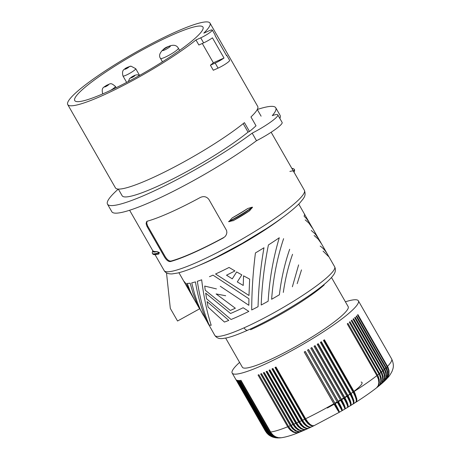 <?xml version="1.0" encoding="UTF-8"?>
<svg xmlns="http://www.w3.org/2000/svg" width="461" height="461" viewBox="0 0 461 461"><rect width="100%" height="100%" fill="white"/><g stroke="black" fill="none" stroke-linecap="round" stroke-linejoin="round"><path stroke-width="0.69" d="M243.195 123.634L248.053 132.117L249.487 131.477L244.428 122.643A81.972 11.56 150.2 0 1 150.148 178.868A81.972 11.56 150.2 0 1 115.481 187.95M195.965 39.963L200.719 37.837L203.612 42.885L198.852 45.011L195.965 39.963A81.972 11.56 150.2 0 1 102.446 95.571A81.972 11.56 150.2 0 1 67.732 104.584A81.972 11.56 150.2 0 1 101.086 73.651A81.972 11.56 150.2 0 1 175.284 32.114A81.972 11.56 150.2 0 1 209.997 23.102L257.699 106.399A81.972 11.56 150.2 0 1 250.957 116.956L256.016 125.79A81.972 11.56 150.2 0 1 249.487 131.477M200.719 37.837A8.817 1.245 -29.8 0 0 208.683 33.382A8.817 1.245 -29.8 0 0 212.285 30.051A8.817 1.245 -29.8 0 0 208.551 31.014L203.797 33.14A81.972 11.56 150.2 0 0 209.997 23.102M106.036 92.442A73.893 10.419 150.2 0 1 74.745 100.573A73.893 10.419 150.2 0 1 104.785 72.694A73.893 10.419 150.2 0 1 171.694 35.243A73.893 10.419 150.2 0 1 203.013 27.17A73.893 10.419 150.2 0 1 172.766 55.107A73.893 10.419 150.2 0 1 106.036 92.442M281.222 437.754L278.427 437.679L275.857 436.895L273.511 435.466L271.206 433.012L240.965 380.313A72.717 10.251 -29.8 0 1 240.538 380.365L270.786 433.069L272.687 435.161L275.517 436.942L278.156 437.714L280.951 437.783M297.616 432.718A10.574 7.699 -111.1 0 1 288.966 427.249L258.869 374.701A72.717 10.251 -29.8 0 1 258.051 375.029L288.281 427.739L290.424 430.24L293.369 432.188L296.02 432.873L298.832 432.476M207.081 301.598L228.777 320.412A69.046 9.739 -29.8 0 1 224.438 322.055L208.124 307.141L207.081 301.598M299.01 432.406L296.446 432.7L293.571 431.727L290.816 429.554L288.511 426.442A72.717 10.251 -29.8 0 0 290.269 425.716L292.602 428.822L295.426 430.96L298.411 431.894L301.171 431.513M333.85 403.767L304.214 352.02A72.717 10.251 -29.8 0 0 305.28 351.409L334.917 403.15C338.339 409.224 339.774 412.238 339.215 412.186C339.129 412.607 337.337 409.8 333.85 403.767A72.717 10.251 -29.8 0 1 305.626 418.749L275.995 367.008A72.717 10.251 -29.8 0 1 274.998 367.486L305.522 420.668L307.862 423.503L309.976 425.163L311.993 425.958L313.883 425.762M305.217 351.443L335.343 404.055A10.574 1.492 150.2 0 1 334.865 404.332L339.215 412.307A10.574 0.421 -119.5 0 1 334.386 404.608L304.254 351.997M290.269 425.716L260.638 373.975A72.717 10.251 -29.8 0 0 261.496 373.612L292.044 426.788L294.147 429.214L296.492 430.908L299.235 431.75L301.35 431.444M300.353 431.709A10.574 7.313 -112 0 1 291.508 426.206L261.41 373.652M146.563 221.672L146.108 223.689L146.996 226.42L164.629 257.238C166.663 260.402 168.628 261.836 170.518 261.543A80.796 11.392 -29.8 0 0 193.315 252.87A80.796 11.392 -29.8 0 0 223.308 237.928L225.199 236.441L226.351 234.672L226.87 232.621L226.599 230.523L208.873 199.406C206.522 196.513 203.624 195.89 200.178 197.544A80.796 11.392 -29.8 0 1 170.184 212.486A80.796 11.392 -29.8 0 1 147.387 221.159M153.012 250.876A80.796 11.392 -29.8 0 0 156.976 251.556A28.058 3.959 150.2 0 1 153.012 250.876M152.591 253.538A29.383 4.143 150.2 0 0 159.264 252.507L156.976 251.556M158.866 253.999C153.081 255.653 152.603 253.746 152.649 253.677A29.383 4.143 150.2 0 0 159.408 252.761L158.423 254.08M155.011 253.729A80.796 11.392 -29.8 0 0 155.536 253.907M118.31 189.079A96.954 13.674 -29.8 0 0 107.494 204.154L111.827 211.726A96.954 13.674 -29.8 0 0 167.395 194.254A96.954 13.674 -29.8 0 0 256.506 140.72L252.173 133.148A23.505 3.313 -29.8 0 0 277.793 114.875A23.505 3.313 -29.8 0 0 272.261 115.648A96.954 13.674 -29.8 0 0 275.764 107.788A96.954 13.674 -29.8 0 0 257.284 109.488M256.506 140.72A23.505 3.313 -29.8 0 0 282.086 122.378M279.862 118.483A96.954 13.674 -29.8 0 0 280.098 115.359L275.764 107.788M107.494 204.154A96.954 13.674 -29.8 0 0 163.067 186.676A96.954 13.674 -29.8 0 0 252.173 133.148M248.053 132.117A80.064 11.289 150.2 0 1 172.633 179.041A80.064 11.289 150.2 0 1 122.125 195.712M215.183 35.117A8.817 1.245 -29.8 0 1 215.051 35.555L226.616 55.746A8.817 1.245 -29.8 0 0 226.737 55.285L229.63 60.333A8.817 1.245 -29.8 0 1 226.017 63.681A8.817 1.245 -29.8 0 1 218.065 68.124L213.31 70.251L210.418 65.203A81.972 11.56 -29.8 0 0 213.345 62.788L202.287 43.478M213.345 62.788L224.006 58.023L212.44 37.831A8.817 1.245 -29.8 0 1 203.612 42.885M226.737 55.285A8.817 1.245 -29.8 0 0 226.282 55.159M218.065 68.124L215.172 63.076L210.418 65.203M215.172 63.076A8.817 1.245 -29.8 0 0 224.006 58.023M337.141 401.859L341.976 410.59C342.857 410.446 341.595 407.328 338.201 401.237L308.57 349.496A72.717 10.251 -29.8 0 1 307.51 350.118L337.141 401.859A72.717 10.251 -29.8 0 1 334.917 403.15M339.284 412.272L339.354 412.232A10.574 0.674 -120.3 0 0 335.343 404.055M147.151 221.159L146.713 223.159L147.601 225.89L165.234 256.708C167.274 259.877 169.227 261.324 171.094 261.035A79.62 11.225 -29.8 0 0 223.89 237.421L223.308 237.928M228.765 221.741A29.383 4.143 -29.8 0 0 252.49 207.387L249.199 211.023A28.058 3.959 -29.8 0 1 233.658 220.427L228.765 221.741L232.211 217.903A80.796 11.392 -29.8 0 0 247.753 208.499L252.346 207.133A29.383 4.143 -29.8 0 1 228.621 221.487M291.767 168.248L293.876 168.899L294.354 169.579A29.383 4.143 150.2 0 1 293.645 171.532L293.501 171.279A29.383 4.143 150.2 0 0 294.124 169.21M166.507 272.889L170.316 308.397L177.548 321.017L199.601 308.824M305.626 418.749L307.769 421.942L310.046 424.333L312.183 425.641L314.056 425.676M291.133 425.353A72.717 10.251 -29.8 0 0 292.966 424.575L263.329 372.828A72.717 10.251 -29.8 0 0 264.222 372.442L294.758 425.618L296.832 428.067L299.097 429.79L301.356 430.637L303.759 430.413M292.966 424.575L295.271 427.687L298.025 429.859L300.9 430.833L303.586 430.488M303.033 430.632A10.574 6.909 -112.7 0 1 294.158 425.082A10.574 1.492 -29.8 0 0 294.349 425.002M264.055 372.517L294.158 425.082M251.712 309.953C251.752 291.312 252.991 272.307 255.429 252.939A69.046 9.739 -29.8 0 0 263.974 247.747C260.54 267.57 258.569 287.215 258.056 306.686A69.046 9.739 -29.8 0 1 251.712 309.953M306.242 429.324L303.949 429.491L301.431 428.361L298.907 426.091L296.677 422.939A72.717 10.251 -29.8 0 0 298.636 422.051L268.999 370.31A72.717 10.251 -29.8 0 0 269.95 369.872L300.169 422.581L302.468 425.538L304.577 427.33L306.945 428.344L308.789 428.165M209.081 324.849C203.825 312.598 199.907 298.083 197.337 281.296A69.046 9.739 -29.8 0 0 201.659 279.798C203.71 296.613 206.891 311.769 211.196 325.264A69.046 9.739 -29.8 0 1 209.081 324.849M288.511 426.442L258.875 374.695M231.065 319.49L206.591 298.797L205.687 293.133L230.552 313.486A69.046 9.739 -29.8 0 0 234.793 311.636A69.046 9.739 -29.8 0 0 243.16 307.735L248.836 311.388A69.046 9.739 -29.8 0 1 237.669 316.655A69.046 9.739 -29.8 0 1 231.065 319.49M225.688 295.737L216.117 293.939L235.34 308.225A69.046 9.739 -29.8 0 1 233.358 309.124A69.046 9.739 -29.8 0 1 230.327 310.455L205.266 290.269L204.696 286.074L216.445 288.903M209.45 276.686A69.046 9.739 -29.8 0 0 213.017 275.136L248.911 298.774L248.836 305.291L220.26 286.258M184.279 281.613L185.512 283.187M194.311 299.558L190.514 292.09L187.235 283.434A69.046 9.739 -29.8 0 0 190.139 283.169L192.957 292.971L197.106 303.874L214.832 335.418C216.52 337.884 219.084 338.927 222.525 338.553L226.875 337.844C232.223 336.57 239.207 334.006 247.828 330.145C271.719 319.577 305.482 299.546 322.227 285.958C327.529 281.752 331.275 278.098 333.47 275.01C335.533 272.232 335.931 269.489 334.663 266.792L298.751 204.096M186.117 283.342L191.298 294.302M203.318 315.272L200.558 310.132L197.366 302.451L194.404 293.317L191.718 282.864A69.046 9.739 -29.8 0 0 195.429 281.89C198.282 298.757 202.627 312.892 208.47 324.308M318.395 238.429L315.042 233.785L311.25 230.471M305.182 219.874L308.784 222.974L312.984 228.938M309.4 222.721L306.456 218.583L304.07 216.151A69.046 9.739 -29.8 0 0 304.266 213.72M299.581 421.613A72.717 10.251 -29.8 0 0 301.592 420.674L271.961 368.933A72.717 10.251 -29.8 0 0 272.935 368.472L303.459 421.654L305.741 424.518L307.769 426.218L309.671 427.07L311.394 426.949M297.189 283.653L301.5 269.898M323.069 251.107L328.457 256.42M269.627 370.022L299.742 422.599A10.574 6.051 -114.1 0 0 308.386 428.304M289.681 249.263C284.731 263.496 281.296 278.663 279.383 294.769A69.046 9.739 -29.8 0 1 271.621 299.27C273.229 277.971 277.228 257.774 283.613 238.665M293.853 424.189A72.717 10.251 -29.8 0 0 295.755 423.354L266.118 371.606A72.717 10.251 -29.8 0 0 267.04 371.197L296.677 422.939M295.755 423.354L298.037 426.477L300.716 428.678L303.476 429.704L306.069 429.398M305.701 429.496A10.574 6.489 -113.4 0 1 296.907 423.878A10.574 1.492 -29.8 0 0 297.172 423.763M266.798 371.307L296.907 423.878M328.22 255.55C325.898 251.262 323.224 248.11 320.193 246.088M314.125 235.49L318.217 239.15L321.415 243.685M383.621 381.892L385.494 379.334L386.439 375.871L386.105 372.108L384.826 368.984A72.717 10.251 -29.8 0 0 385.811 368.057L387.234 371.71L387.471 374.897L386.791 377.859L384.929 380.659M298.636 422.051L300.889 425.186L303.494 427.422L306.133 428.5L308.616 428.246M385.079 380.515L386.837 378.072L387.77 375.081L387.747 371.843L386.779 368.639L356.63 315.883A72.717 10.251 -29.8 0 1 356.18 316.315L385.811 368.057M338.201 401.237A72.717 10.251 -29.8 0 0 340.414 399.935L310.777 348.193A72.717 10.251 -29.8 0 0 311.832 347.565L341.463 399.312A72.717 10.251 -29.8 0 0 343.652 397.999L314.016 346.257A72.717 10.251 -29.8 0 0 315.053 345.629L344.69 397.37A72.717 10.251 -29.8 0 0 346.845 396.051C350.21 402.165 351.294 405.386 350.095 405.715C351.916 405 351.173 401.571 347.871 395.423A72.717 10.251 -29.8 0 0 349.991 394.103C353.328 400.234 354.238 403.559 352.728 404.084M242.336 367.181A60.967 8.598 -29.8 0 0 268.187 360.542A60.967 8.598 -29.8 0 0 323.743 329.402A60.967 8.598 -29.8 0 0 348.101 306.53M277.476 437.944L275.154 437.593L272.589 436.55L270.342 434.89L268.538 432.7L238.614 380.469A72.717 10.251 -29.8 0 1 238.291 380.458L268.538 433.161L272.313 436.538L277.078 437.921M237.3 281.925L243.235 285.445L243.558 275.839L249.649 279.124L248.98 295.484L215.558 273.99A69.046 9.739 -29.8 0 0 229.059 267.461L234.931 270.941A69.046 9.739 -29.8 0 1 226.501 275.194L232.281 278.847L236.643 271.938L241.818 274.871L237.3 281.925M384.826 368.984L355.189 317.243A72.717 10.251 -29.8 0 1 354.693 317.698L385.079 370.961L385.949 374.136L385.926 377.248L385.004 380.02L383.471 382.025M261.197 305.021C261.952 285.013 264.36 264.989 268.417 244.952A69.046 9.739 -29.8 0 0 279.28 237.749C273.206 258.154 269.495 279.308 268.152 301.217A69.046 9.739 -29.8 0 1 261.197 305.021M272.537 368.662L302.652 421.245A10.574 1.492 -29.8 0 0 303.004 421.083M298.624 264.879L292.372 286.777M283.313 292.412C285.255 278.888 288.338 266.176 292.556 254.282M355.961 402.188L356.762 400.874L356.826 398.915L354.866 393.02L324.429 339.786A72.717 10.251 -29.8 0 1 323.449 340.414L353.08 392.161C356.382 398.304 357.125 401.738 355.304 402.453M324.06 340.022L354.186 392.622A10.574 1.492 150.2 0 1 353.748 392.905A10.574 1.492 150.2 0 1 353.564 393.026M355.909 402.205A10.574 3.872 -123 0 0 354.186 392.622M268.244 432.216A72.717 10.251 -29.8 0 0 268.97 432.205L270.67 434.481L273.333 436.538L275.926 437.581L279.089 437.933M301.592 420.674L303.822 423.826L306.346 426.097L308.87 427.226L311.221 427.03M311.094 427.059A10.574 5.595 -114.7 0 1 302.652 421.245M347.871 395.423L318.234 343.681A72.717 10.251 -29.8 0 1 317.214 344.309L346.845 396.051M317.963 343.848L348.09 396.454A10.574 1.492 150.2 0 1 347.634 396.737A10.574 1.492 150.2 0 1 347.335 396.921M350.539 405.571A10.574 2.835 -122.1 0 0 348.09 396.454M239.593 362.398A72.717 10.251 -29.8 0 0 232.252 373.203A72.717 10.251 -29.8 0 0 233.934 374.067A72.717 10.251 -29.8 0 0 305.701 342.748A72.717 10.251 -29.8 0 0 358.37 300.803A72.717 10.251 -29.8 0 0 356.612 299.829A72.717 10.251 -29.8 0 0 345.398 301.799M272.797 437.12L269.086 435.017L266.556 431.969A72.717 10.251 -29.8 0 0 267.052 432.095L237.415 380.354A72.717 10.251 -29.8 0 0 237.548 380.377A72.717 10.251 -29.8 0 0 237.68 380.4L267.611 432.625L271.195 436.192L275.321 437.737M268.97 432.205L239.334 380.463A72.717 10.251 -29.8 0 0 239.708 380.44L269.95 433.144L271.84 435.242L274.139 436.786L276.715 437.696L279.401 437.921M349.991 394.103L320.36 342.362A72.717 10.251 -29.8 0 0 321.363 341.734L351.547 394.466L353.835 400.39L353.956 402.649L353.293 403.876M354.065 391.533A72.717 10.251 -29.8 0 0 376.891 375.623L347.26 323.881A72.717 10.251 -29.8 0 0 347.946 323.345L378.337 376.608L379.259 379.737L379.334 382.763L378.544 385.425L376.77 387.655M377.576 375.087A72.717 10.251 -29.8 0 0 378.965 373.986L349.329 322.245A72.717 10.251 -29.8 0 0 349.968 321.726L380.36 374.989L381.259 378.141L381.276 381.212L380.423 383.927L378.637 386.168M379.605 373.468A72.717 10.251 -29.8 0 0 380.895 372.407L351.265 320.666A72.717 10.251 -29.8 0 0 351.858 320.165L382.244 373.433L383.114 376.602L383.091 379.714L382.169 382.486L380.4 384.71M381.489 371.912A72.717 10.251 -29.8 0 0 382.682 370.892L353.051 319.145A72.717 10.251 -29.8 0 0 353.599 318.672L383.984 371.941L384.831 375.133L384.762 378.279L383.783 381.103L382.065 383.287M386.26 367.63A72.717 10.251 -29.8 0 0 387.142 366.754L357.511 315.007A72.717 10.251 -29.8 0 0 357.909 314.604L388.058 367.359L389.015 370.575L389.003 373.848L388.035 376.879L386.439 379.155M313.826 425.762A10.574 5.123 -115.3 0 1 305.643 419.821L275.522 367.233M327.31 407.997A35.255 4.973 -29.8 0 0 361.153 382.048M267.052 432.095L270.486 435.841L274.791 437.645M266.556 431.969L236.919 380.221A72.717 10.251 -29.8 0 1 236.712 380.146L266.637 432.372L268.89 434.948L272.053 436.849M269.794 435.697L267.668 433.968L265.962 431.692L236.326 379.945A72.717 10.251 -29.8 0 1 236.17 379.835L265.807 431.577L268.803 435.005M265.611 431.456L235.807 379.426A72.717 10.251 -29.8 0 0 235.905 379.57L266.556 432.798M387.142 366.754L388.548 370.413L388.756 373.635L388.024 376.637L386.289 379.311M382.682 370.892L384.134 374.511L384.451 377.634L383.702 380.93L381.915 383.419M382.446 381.172A10.574 8.546 -131.1 0 0 382.682 377.864M380.014 384.353A10.574 8.217 -129.9 0 0 380.152 376.591M380.895 372.407L382.365 376.015L382.699 379.599L381.864 382.745L380.25 384.837M378.965 373.986L380.452 377.576L380.844 381.12L380.089 384.192L378.487 386.289M377.738 386.525A10.574 7.866 -128.9 0 0 377.478 376.718M376.891 375.623L378.4 379.196L378.85 382.693L378.193 385.696L376.614 387.776M321.04 341.935L351.167 394.535A10.574 3.354 -122.5 0 1 353.247 403.888A10.574 2.835 -122.1 0 0 350.717 394.818A10.574 1.492 -29.8 0 0 351.167 394.535M344.69 397.37C348.02 403.496 348.931 406.827 347.421 407.345C348.303 407.207 347.047 404.09 343.652 397.999M314.834 345.762L344.961 398.367A10.574 2.299 -121.6 0 1 347.79 407.253L350.4 405.674M341.463 399.312C344.828 405.421 345.911 408.642 344.713 408.97A60.961 8.598 -29.8 0 0 345.145 408.717M311.659 347.669L341.785 400.275A10.574 1.763 -121.2 0 1 345.007 408.924L347.652 407.351M308.449 349.565L338.576 402.176A10.574 1.492 150.2 0 1 338.103 402.453A10.574 0.674 59.7 0 1 342.114 410.63L342.045 410.67M344.868 409.022L342.2 410.59A10.574 1.222 -120.7 0 0 338.576 402.176M340.414 399.935C343.837 406.008 345.272 409.022 344.713 408.97M198.374 261.704A80.796 11.392 -29.8 0 0 271.512 220.767A80.796 11.392 -29.8 0 0 304.381 190.278C306.369 195.862 303.476 197.896 303.263 198.766L299.69 203.134C293.029 209.986 281.976 218.451 266.539 228.529L242.215 243.373L216.924 256.984C200.189 265.352 187.108 270.699 177.692 273.027L172.068 273.915C168.098 274.036 165.464 272.924 164.156 270.584A80.796 11.392 -29.8 0 0 198.374 261.704M170.518 261.543L171.094 261.035M147.278 226.95L147.889 226.42M232.211 217.903A28.058 3.959 -29.8 0 0 247.753 208.499M289.883 171.446A28.058 3.959 150.2 0 1 293.847 172.126M291.917 168.513A28.058 3.959 150.2 0 1 292.453 169.441M303.494 429.375A10.574 6.051 -114.1 0 1 300.699 427.82M270.601 432.055A72.717 10.251 -29.8 0 0 287.681 426.777M198.95 265.421A69.046 9.739 -29.8 0 0 206.488 262.205A69.046 9.739 -29.8 0 0 282.328 217.673M214.791 335.343A69.046 9.739 -29.8 0 0 244.071 327.829A4.408 2.524 65.9 0 0 247.828 330.145M310.489 427.151A10.574 5.123 -115.3 0 1 303.338 421.475M334.865 404.332A10.574 1.492 150.2 0 1 334.386 404.608M307.326 428.39A10.574 5.595 -114.7 0 1 301.569 424.518M300.082 422.443A10.574 1.492 150.2 0 1 299.742 422.599M250.548 329.753A60.967 8.598 -29.8 0 0 324.192 284.933M267.317 432.141A72.717 10.251 -29.8 0 0 267.927 432.199M269.339 432.188A72.717 10.251 -29.8 0 0 270.175 432.107M302.572 420.213A72.717 10.251 -29.8 0 0 304.629 419.228M351 393.475A72.717 10.251 -29.8 0 0 353.08 392.161M383.229 370.413A72.717 10.251 -29.8 0 0 384.324 369.44M387.54 366.345A72.717 10.251 -29.8 0 0 391.62 358.86C394.587 365.262 392.83 368.76 392.905 368.886L392.086 371.272C388.686 377.617 388.22 376.925 386.324 379.276M313.474 425.831A10.574 4.639 64.2 0 1 306.081 419.614A10.574 1.492 150.2 0 1 305.643 419.821M265.962 431.692A72.717 10.251 -29.8 0 0 266.343 431.888M353.748 392.905A10.574 3.354 57.5 0 1 355.955 402.153M350.475 405.611A10.574 2.299 -121.6 0 0 347.634 396.737M347.767 407.265L347.698 407.311A10.574 1.763 -121.2 0 0 344.494 398.65A10.574 1.492 -29.8 0 0 344.961 398.367M344.142 398.863A10.574 1.492 -29.8 0 0 344.494 398.65M340.904 400.799A10.574 1.492 -29.8 0 0 341.319 400.557A10.574 1.492 -29.8 0 0 341.785 400.275M341.319 400.557A10.574 1.222 59.3 0 1 344.932 408.97M338.103 402.453A10.574 1.492 150.2 0 1 337.706 402.683M163.811 49.212A2.351 0.334 150.2 0 1 164.496 48.417A2.351 0.334 150.2 0 1 166.582 47.201A2.351 0.334 150.2 0 1 167.804 46.838M106.647 86.103A2.351 0.334 150.2 0 1 104.52 86.927A2.351 0.334 150.2 0 1 106.479 85.435A2.351 0.334 150.2 0 1 108.612 84.617A2.351 0.334 150.2 0 1 106.647 86.103M134.837 75.673A2.351 0.334 150.2 0 1 132.313 77.344A2.351 0.334 150.2 0 1 130.895 77.667A2.351 0.334 150.2 0 1 133.419 75.996A2.351 0.334 150.2 0 1 134.837 75.673M139.677 75.356L137.182 74.763L134.992 75.218L132.18 76.635L129.489 78.791A4.996 4.639 39.3 0 1 130.895 77.667M135.713 68.677A7.347 1.037 150.2 0 1 130.809 72.694A7.347 1.037 150.2 0 1 123.358 76.105A7.347 1.037 150.2 0 1 122.966 75.961M124.977 69.259A2.351 0.334 150.2 0 1 126.187 68.095A2.351 0.334 150.2 0 1 128.815 66.851A2.351 0.334 150.2 0 1 127.611 68.015A2.351 0.334 150.2 0 1 124.977 69.259M139.487 75.264L135.73 68.695L130.999 66.159A4.996 4.76 86.8 0 0 128.815 66.851M168.691 46.503A4.408 0.622 150.2 0 1 169.757 46.895A4.408 0.622 150.2 0 1 164.439 50.065A4.408 0.622 150.2 0 1 163.373 49.667A4.408 0.622 150.2 0 1 168.691 46.503A5.878 3.607 66.6 0 1 169.245 46.158C173.618 44.504 176.661 45.19 178.378 48.221A10.286 1.452 150.2 0 1 173.941 52.272A10.286 1.452 150.2 0 1 164.491 57.487A10.286 1.452 150.2 0 1 160.555 58.472M244.071 327.829A69.046 9.739 -29.8 0 0 306.991 292.562A69.046 9.739 -29.8 0 0 334.571 266.66M115.411 86.449A7.347 1.037 150.2 0 1 110.433 90.437M301.275 431.473L299.108 432.366M129.61 210.256L152.81 250.767C152.205 252.467 152.101 253.354 152.505 253.423L152.649 253.677M164.156 270.584L155.092 254.754M282.132 122.447L277.793 114.875M118.327 189.079L122.153 195.758M257.278 109.499L261.105 116.184M215.172 35.094L212.285 30.046M342.05 410.682L339.371 412.238M249.954 210.527L232.932 220.836M294.354 169.579C294.758 169.648 294.654 170.535 294.037 172.253M281.377 437.731C286.275 437.011 292.124 435.242 298.941 432.435M178.926 272.722L199.751 309.089M314.102 425.653L339.215 412.324M384.82 380.769L383.506 381.996M308.691 428.211L306.311 429.289M353.109 403.992L350.55 405.582M348.176 306.651L331.488 277.505M279.233 437.927L277.591 437.944M306.15 429.364L303.839 430.378M358.37 300.808L391.62 358.865M303.678 430.453L301.436 431.404M311.29 427.001L308.853 428.136M313.947 425.733L311.452 426.926M281.118 437.766L279.55 437.91M277.188 437.927L275.378 437.748M274.825 437.65L272.756 437.109M271.978 436.815L269.656 435.605M268.659 434.89L266.47 432.695M232.177 373.082L265.594 431.427M386.18 379.426L384.964 380.63M383.368 382.129L381.95 383.385M381.812 383.512L380.296 384.802M380.152 384.923L378.533 386.249M378.395 386.364L376.672 387.73M355.915 402.217C363.89 397.128 370.765 392.334 376.533 387.845M355.771 402.309L353.259 403.899M162.042 50.606L165.626 47.65L169.17 46.192M116.143 87.711L115.394 86.409C110.484 82.369 110.899 83.591 106.479 85.377C103.293 87.705 101.362 87.486 102.647 93.71L102.751 93.888M129.489 78.791L128.314 81.534M130.999 66.159C127.345 67.225 125.196 68.228 124.545 69.173C122.58 70.124 122.061 72.4 122.983 75.996L126.648 82.404M162.462 61.814L160.532 58.443C157.241 54.191 163.131 48.434 169.245 46.158M225.677 338.103L242.371 367.244M115.434 187.875L67.732 104.578M178.378 48.221L179.617 50.376M304.381 190.278L293.911 171.988M271.154 132.255L293.173 170.703"/></g></svg>
